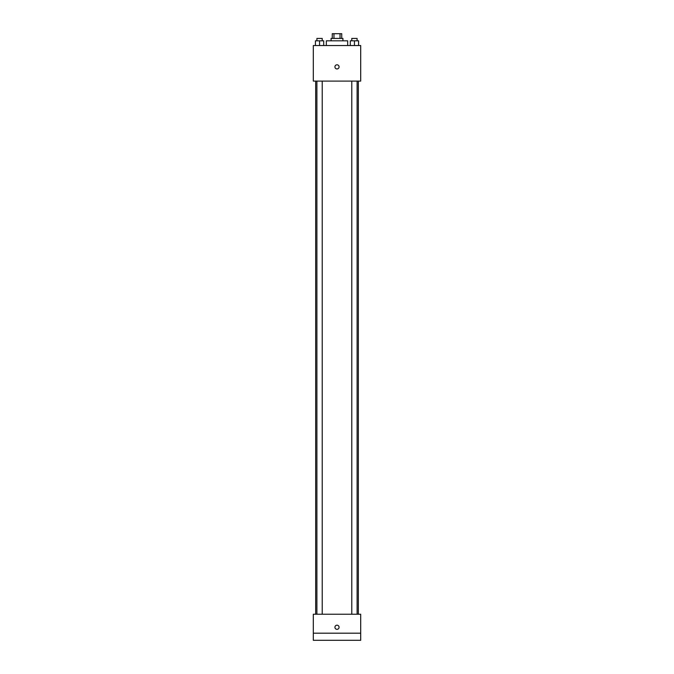 <?xml version="1.0" encoding="UTF-8"?>
<svg xmlns="http://www.w3.org/2000/svg" width="674" height="674" viewBox="0 0 674 674"><rect width="100%" height="100%" fill="white"/><g stroke="black" fill="none" stroke-linecap="round" stroke-linejoin="round"><path stroke-width="1.01" d="M333.959 38.435L333.959 33.7L332.257 33.7M333.959 33.7L341.743 33.7M332.265 38.435L332.265 33.7M340.041 38.435L340.041 33.7M331.077 40.811L331.077 38.435L342.923 38.435L342.923 40.811M341.735 38.435L341.735 33.7M347.666 45.546L347.666 40.811L326.334 40.811L326.334 45.546M313.309 45.546L360.691 45.546L360.691 81.091L313.309 81.091L313.309 45.546M337 68.95A2.073 2.073 0 0 1 335.205 65.833A2.073 2.073 0 0 1 338.795 65.833A2.073 2.073 0 0 1 337 68.95M313.309 614.233L360.691 614.233L360.691 640.3L313.309 640.3L313.309 614.233M337 629.339A2.073 2.073 0 0 1 335.205 626.23A2.073 2.073 0 0 1 338.795 626.23A2.073 2.073 0 0 1 337 629.339M313.309 633.189L360.691 633.189M350.295 45.546L350.295 40.811L358.585 40.811L358.585 45.546L358.585 40.811M354.44 45.546L354.44 40.811M357.102 40.811L357.102 38.435L351.777 38.435L351.777 40.811M315.415 45.546L315.415 40.811L323.705 40.811L323.705 45.546L323.705 40.811M319.56 45.546L319.56 40.811M322.223 40.811L322.223 38.435L316.898 38.435L316.898 40.811M358.324 614.233L358.324 81.091M315.676 614.233L315.676 81.091M351.777 81.091L351.777 614.233M357.102 81.091L357.102 614.233M322.223 614.233L322.223 81.091M316.898 614.233L316.898 81.091"/></g></svg>
